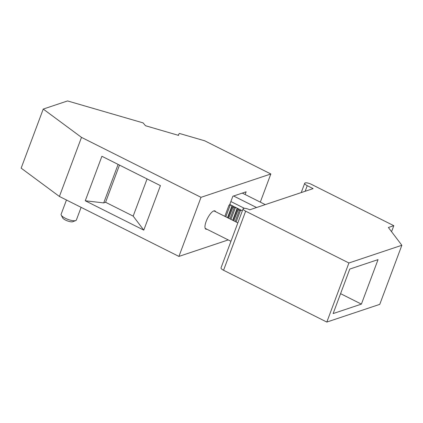 <?xml version="1.0" encoding="UTF-8"?>
<svg xmlns="http://www.w3.org/2000/svg" width="423" height="423" viewBox="0 0 423 423"><rect width="100%" height="100%" fill="white"/><g stroke="black" fill="none" stroke-linecap="round" stroke-linejoin="round"><path stroke-width="0.63" d="M178.236 135.302L178.411 134.837L178.612 135.413L145.501 125.726L143.101 122.892L67.564 100.933L43.241 109.071L21.15 168.153L59.405 196.462L178.918 256.412L228.23 239.92M215.624 211.712A10.189 3.336 116.6 0 0 214.969 210.929A10.189 3.336 116.6 0 0 209.311 215.296A10.189 3.336 116.6 0 0 205.033 225.655A10.189 3.336 116.6 0 0 205.832 229.139A10.189 3.336 116.6 0 0 206.852 229.197M178.918 256.412L201.01 197.33L270.836 173.969L204.748 140.817L179.352 133.43L178.411 134.837M260.309 202.136L270.836 173.969M229.536 205.118L232.856 196.251L246.138 191.804L245.123 194.517M133.171 216.116L105.591 202.279L103.714 202.908L85.266 200.772L143.783 230.123L133.171 216.116L147.077 178.934M143.783 230.123L160.417 185.628L101.901 156.272L85.266 200.772M105.591 202.279L119.492 165.097M103.714 202.908L118.112 164.404M59.405 196.462L81.496 137.375L201.01 197.33M43.241 109.071L81.496 137.375M81.116 207.349L76.389 219.992A8.153 2.406 -159.5 0 1 75.754 220.547A8.153 2.406 -159.5 0 1 75.638 220.589A8.153 2.406 -159.5 0 1 67.775 219.336A8.153 2.406 -159.5 0 1 61.235 215.117A8.153 2.406 -159.5 0 1 61.118 214.281L66.459 200M72.941 221.668A5.732 1.692 -159.5 0 1 72.867 221.7A5.732 1.692 -159.5 0 1 72.782 221.731A5.732 1.692 -159.5 0 1 67.257 220.848A5.732 1.692 -159.5 0 1 62.657 217.882L61.235 215.117M244.378 208.312L230.879 201.538M238.001 209.671L239.339 210.321L240.534 210.273A1.629 0.481 -159.5 0 1 242.368 210.77L237.541 208.349A1.629 0.481 -159.5 0 1 238.387 209.147A1.629 0.481 -159.5 0 1 238.366 209.184L233.824 220.843M232.835 207.085L234.178 207.73L235.373 207.682A1.629 0.481 -159.5 0 1 237.208 208.179L232.38 205.758A1.629 0.481 -159.5 0 1 233.221 206.556A1.629 0.481 -159.5 0 1 233.205 206.593L228.663 218.252L232.835 207.101M224.83 216.327L229.012 205.139L230.207 205.092A1.629 0.481 -159.5 0 1 232.042 205.589L229.784 204.457M391.561 231.688L393.802 225.686L311.328 184.312A4.891 1.443 -159.5 0 0 304.703 183.286L301.229 192.587M361.401 304.116L333.128 313.575L349.768 269.081L378.04 259.622L361.401 304.116L340.573 293.668M304.703 183.286A4.891 1.443 -159.5 0 0 307.241 185.681L313.094 188.616L249.739 209.808A4.891 1.443 -159.5 0 0 243.114 208.782A4.891 1.443 -159.5 0 0 245.652 211.177L223.561 270.265L326.826 322.067L348.917 262.979L401.85 245.271L388.388 227.5L393.802 225.686M326.826 322.067L379.759 304.359L401.85 245.271M245.652 211.177L348.917 262.979M223.561 270.265A4.891 1.443 -159.5 0 1 221.023 267.865L243.114 208.782M256.571 207.524L233.602 195.997M265.258 204.616L242.284 193.094M237.541 208.349L233.02 220.436M232.38 205.758L227.86 217.85M237.208 208.179L232.687 220.272M232.042 205.589L227.526 217.681M307.241 185.681L305.152 191.275M240.534 210.273L236.15 222.006M239.339 210.321L235.156 221.509M237.996 209.692L233.829 220.843M235.373 207.682L230.984 219.415M234.178 207.73L229.996 218.918M230.207 205.092L225.824 216.825M72.867 221.7L75.754 220.547M205.181 228.357L230.958 241.29M213.953 210.871L237.848 222.863"/></g></svg>
